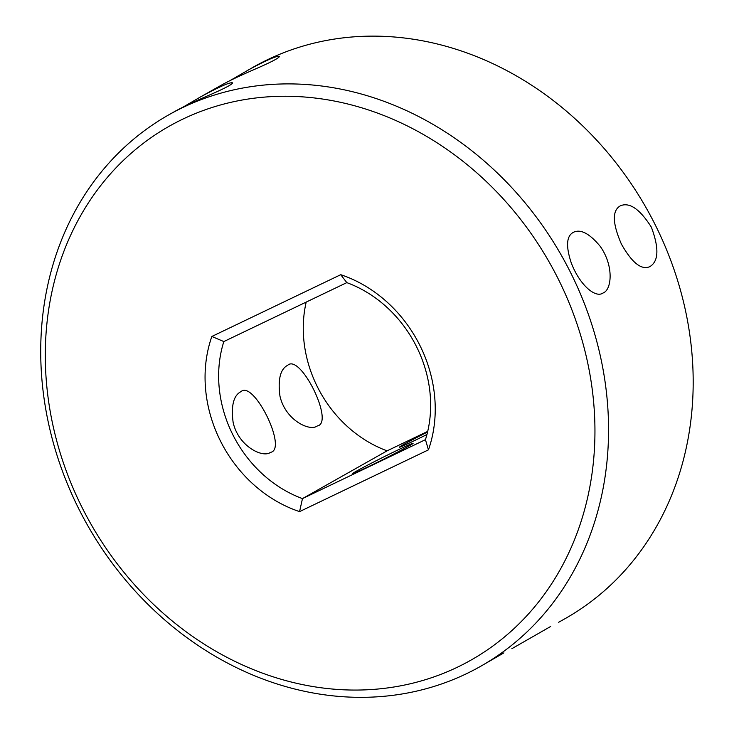 <?xml version="1.0" encoding="UTF-8"?>
<svg xmlns="http://www.w3.org/2000/svg" width="734" height="734" viewBox="0 0 734 734"><rect width="100%" height="100%" fill="white"/><g stroke="black" fill="none" stroke-linecap="round" stroke-linejoin="round"><path stroke-width="1.1" d="M503.882 652.865L480.339 666.481A316.767 272.653 60.6 0 1 466.42 673.739A316.767 272.653 60.6 0 1 82.804 516.635A316.767 272.653 60.6 0 1 168.939 114.752A316.767 272.653 60.6 0 1 562.088 256.597A316.767 272.653 60.6 0 1 480.339 666.481M550.693 626.451L511.864 648.691M230.026 80.602L253.569 66.987A316.767 272.653 60.6 0 1 646.718 208.832A316.767 272.653 60.6 0 1 564.969 618.716L558.675 622.267M247.266 70.547C266.57 60.096 277.278 55.408 279.397 56.472C279.076 58.069 270.323 62.564 253.138 69.978C238.908 76.217 228.54 81.153 222.044 84.777L200.455 96.961C219.76 86.52 230.467 81.832 232.586 82.896C232.265 84.483 223.512 88.988 206.327 96.402C192.097 102.641 181.729 107.568 175.233 111.201L168.939 114.752M650.095 266.479C658.701 261.038 659.114 247.927 651.352 227.155C639.828 209.062 629.497 201.942 620.368 205.814C612.037 210.511 612.376 223.264 621.395 244.064C631.901 262.644 641.296 270.204 649.581 266.745L650.095 266.479M183.216 107.017L200.455 96.961M603.284 292.903C611.651 289.728 614.156 266.038 600.229 246.367C589.604 233.577 580.722 228.87 573.557 232.228C566.483 235.797 565.694 245.973 571.208 262.744C579.53 284.875 595.246 298.197 602.77 293.169L603.284 292.903M356.632 471.044A33.792 0.991 153.4 0 1 390.405 453.621A33.792 0.991 153.4 0 1 413.086 443.336A33.792 0.991 153.4 0 1 383.313 459.346A33.792 0.991 153.4 0 1 352.659 473.595A33.792 0.991 153.4 0 1 356.632 471.044M426.94 434.519A33.792 0.991 153.4 0 1 399.47 447.171A33.792 0.991 153.4 0 1 403.434 444.62A33.792 0.991 153.4 0 1 427.564 431.996M457.383 667.215A306.638 263.937 60.6 0 1 45.288 354.972A306.638 263.937 60.6 0 1 457.768 157.269A306.638 263.937 60.6 0 1 457.383 667.215M317.464 425.913C334.612 422.72 300.564 353.366 287.737 365.248C280.36 369.046 277.764 379.322 279.957 396.085C285.26 419.894 309.225 431.482 316.941 426.188L317.464 425.913M270.653 452.327C287.811 449.135 253.753 379.79 240.926 391.662C233.55 395.461 230.953 405.746 233.146 422.5C238.458 446.309 262.414 457.906 270.13 452.603L270.653 452.327M223.833 341.567L211.851 336.466A128.395 110.513 60.6 0 0 299.564 511.616L302.472 498.606A118.257 101.797 60.6 0 1 223.833 341.567L346.806 282.627A118.257 101.797 60.6 0 1 425.445 439.666L302.472 498.606L387.102 450.841L427.711 431.372M211.851 336.466L340.732 274.69A128.395 110.513 60.6 0 1 428.445 449.85L299.564 511.616M387.102 450.841A118.257 101.797 60.6 0 1 306.197 302.096M425.445 439.666L428.445 449.85M346.806 282.627L340.732 274.69"/></g></svg>
